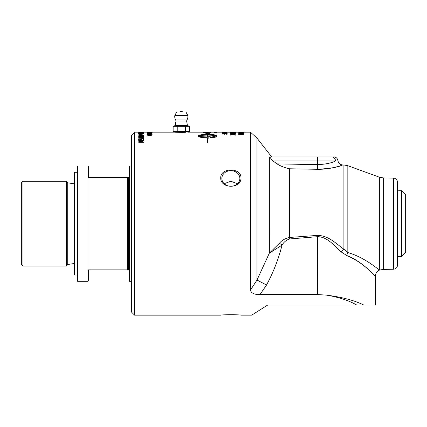 <?xml version="1.0" encoding="UTF-8"?>
<svg xmlns="http://www.w3.org/2000/svg" width="427" height="427" viewBox="0 0 427 427"><rect width="100%" height="100%" fill="white"/><g stroke="black" fill="none" stroke-linecap="round" stroke-linejoin="round"><path stroke-width="0.64" d="M243.785 132.205L238.725 132.359L243.785 132.205M242.867 132.53L239.307 132.722L242.867 132.53M238.725 132.872L239.307 132.68M243.203 132.68L243.785 132.872M239.131 132.498L243.785 132.669L239.131 132.696M241.794 133.261L239.414 133.144L241.794 133.368M241.794 133.144L242.371 133.117M243.785 133.368L238.725 133.085L243.785 132.856L242.371 133.01L242.371 133.293L243.785 133.368M232.896 132.173L235.01 132.156M230.879 132.156L232.896 132.156M232.384 132.178L215.518 132.156M232.896 132.338L235.458 132.189L232.384 132.162M232.384 132.354L230.404 132.189M233.446 132.178L235.458 132.189M250.462 290.082C251.161 293.173 254.327 294.667 259.968 294.577L266.544 284.985L256.979 280.059L250.462 290.082L250.462 132.156L233.446 132.162M235.458 132.519L233.446 132.637L235.458 132.861L230.404 132.856L232.384 132.632L230.404 132.455L235.458 132.455L232.384 132.311M233.121 133.913L233.446 133.875M232.384 133.881L232.704 133.918M232.896 133.742L235.458 133.459L233.446 133.816L235.458 134.217L232.928 133.891L230.404 134.206L232.384 133.811L230.404 133.459L232.896 133.891M224.618 132.349L225.232 132.493L224.618 132.349M226.55 133.181L227.137 133.181M222.067 133.336L222.558 133.24M226.55 132.984L227.137 132.984L227.137 133.454L221.971 133.229L226.55 133.347L226.55 132.984M215.646 132.167L214.391 132.156M216.574 132.439L214.391 132.509L216.574 132.402M214.471 132.156L187.725 132.156L187.725 131.649M209.62 132.221L204.501 132.37L209.62 132.221M203.663 132.525L204.501 132.391M210.105 132.397L210.943 132.525M204.239 132.199L210.943 132.322L204.239 132.402M151.478 132.156L147.016 132.221L151.478 132.156M150.085 132.413L147.705 132.359L150.085 132.466M150.293 132.471L152.076 132.466M152.076 132.274L150.662 132.429M152.076 132.519L147.016 132.386L152.076 132.242M147.352 133.704L147.715 133.672M147.016 133.112L152.076 133.112L147.715 133.592L152.076 133.704L147.016 133.704L151.019 133.203L147.016 133.203M150.085 134.388L150.085 134.057L147.705 134.222L150.085 134.532M147.182 134.318L147.705 134.281M150.085 134.121L150.662 134.083M152.076 134.532L147.016 134.131L152.076 133.795L150.662 134.019L150.662 134.43L152.076 134.532M143.75 132.397L139.293 132.455M139.293 132.397L143.75 132.349M138.695 132.535L139.293 132.349M141.764 132.845L139.383 132.754L141.764 132.925M141.764 132.797L142.335 132.781M143.75 132.925L142.335 132.952M143.75 132.6L142.335 132.866M143.75 133.016L138.695 132.797L143.75 132.535M143.232 133.934L143.75 133.934M143.232 133.987L139.213 133.934M139.213 133.987L143.232 133.854M138.695 134.115L138.695 133.736L139.213 133.854M140.915 134.537L139.448 134.548L139.277 134.889L141.177 134.889L140.915 134.537M141.075 134.59L143.75 135.055L138.695 135.055L139.453 134.542M138.695 135.055L138.962 134.446L141.55 134.553M143.392 136.795L143.856 137.03L143.392 137.467L138.695 137.633L143.285 137.222L142.869 136.731L138.695 136.651L143.392 136.795L143.856 137.222M138.695 136.661L143.392 136.603M138.695 137.633L143.285 137.03M143.152 139.314L143.75 139.314M141.273 140.115L143.152 140.302L143.152 139.127L143.75 139.127L143.75 140.392L138.695 140.392L138.695 139.127L139.293 139.127L139.293 140.115L140.675 140.115L140.675 139.197L141.273 139.197L141.273 140.115L143.152 140.115M140.675 139.378L141.273 139.378M139.293 140.115L140.675 140.115M138.695 139.314L139.293 139.314M140.915 141.3L139.448 141.316L139.277 141.967L141.177 141.967L140.915 141.3M141.177 141.967L139.277 141.967M138.695 141.865L138.962 141.305L140.067 141.059L141.55 141.508L143.75 140.745M141.737 141.967L143.75 142.271L138.695 142.271L138.962 141.123L140.067 140.873L141.55 141.326L143.75 140.558L143.75 140.926L141.737 141.625L141.737 141.967L143.75 141.967L143.75 142.271M207.458 136.95L207.458 135.124C203.22 135.151 200.37 135.439 198.902 135.983C200.37 136.565 203.22 136.886 207.458 136.95L207.458 137.142C203.22 137.078 200.37 136.757 198.902 136.176L198.902 135.983M212.192 137.361L208.728 136.741M208.728 136.939L207.912 137.142L208.728 136.939L208.728 136.544L212.192 137.168L208.728 138.247L208.728 137.825L207.912 137.836L207.912 142.89L207.458 142.89L207.458 137.836C202.008 137.702 199.019 137.216 198.502 136.373L198.502 135.615C199.019 134.911 202.008 134.537 207.458 134.489L207.458 133.582L205.814 133.454L207.607 132.674L209.854 133.747L207.912 133.614L207.912 134.489C213.329 134.542 216.292 134.916 216.799 135.615L216.799 136.373C216.708 136.859 215.352 137.259 212.726 137.574L212.726 136.709L216.398 135.983C214.941 135.439 212.112 135.156 207.912 135.124L207.912 136.95M216.398 135.983L212.726 136.902M216.799 135.807C216.292 135.113 213.329 134.74 207.912 134.686L207.912 134.489M209.214 133.72L207.757 132.877L205.814 133.656M207.458 134.489L207.458 134.686C202.008 134.735 199.019 135.108 198.502 135.807M143.152 137.985L143.75 137.985M138.695 138.786L143.152 138.786L143.152 137.793L143.75 137.793L143.75 138.85L138.695 138.786M138.695 138.85L143.152 138.599M140.579 135.546L139.399 135.54L139.266 135.973L140.745 135.973L140.579 135.546L141.652 135.444M140.745 135.973L139.266 135.973M142.965 135.503L141.438 135.519L141.31 135.973L143.178 135.973L142.965 135.503M143.178 135.973L141.31 135.973M138.695 135.978L139.832 135.482M142.735 135.444L143.75 135.951M140.942 135.471L142.196 135.226L143.75 135.754L143.75 136.17L138.695 136.17L138.898 135.423L140.942 135.669M143.253 133.229L143.84 133.459M142.757 133.635L143.258 133.256L142.602 133.032L143.408 133.027L143.84 133.256L143.178 133.523L141.225 133.635L139.298 133.523L138.738 133.123L141.225 133.512L143.258 133.256M139.175 133.256L139.698 133.635M138.604 133.454L139.186 133.229M143.75 132.156L143.152 132.231M141.273 132.231L143.152 132.21M140.675 132.231L141.273 132.21M143.75 132.231L140.675 132.21M149.834 135.503L147.721 134.996M147.721 135.935L152.076 135.759L147.721 135.786M149.834 135.396L150.304 135.45M147.016 135.028L152.076 134.799L147.721 134.964L150.683 135.295L147.721 135.759M147.016 135.935L149.834 135.338M151.606 132.797L152.183 132.952M151.713 132.605L152.183 132.749L151.713 132.914L147.016 132.978L151.606 132.749L147.016 132.562L151.713 132.808M214.733 132.29L216.238 132.301L214.733 132.338M216.617 132.306L214.354 132.285L216.617 132.306M216.574 132.183L214.391 132.221L216.574 132.183M223.994 134.089L224.623 133.816M222.077 133.779L222.675 133.779M226.507 134.233L226.657 133.886L225.525 133.699L224.565 133.913L224.687 134.308M226.625 133.838L227.244 134.089M224.02 134.11L224.308 133.672L226.748 133.656L227.244 133.891L226.241 134.158L226.657 133.886M222.675 134.11L224.02 133.982M224.565 133.913L222.077 134.11L222.077 133.582L222.675 133.582L222.675 133.982M222.675 132.802L222.077 132.898L222.675 132.749M222.835 132.61L227.137 132.861L222.675 132.605L222.675 132.898M222.077 132.898L222.077 132.546L222.835 132.546M226.678 132.231L222.536 132.231L226.678 132.29M221.976 132.231L227.244 132.231L221.976 132.231M222.659 132.156L223.23 132.162M232.961 134.761L233.446 134.697M232.384 134.697L232.864 134.767M232.896 134.574L235.458 134.227L233.446 134.67L235.458 135.156L232.928 134.761L230.404 135.14L232.384 134.66L230.404 134.227L232.896 134.761M235.458 132.968L233.446 133.139L235.458 133.454L230.404 133.443L232.384 133.133L230.404 132.866L235.458 132.866M230.404 132.247L232.896 132.29M233.446 132.354L235.458 132.45M235.458 132.247L233.446 132.311M239.115 133.758L239.43 133.758M239.43 134.42L243.785 134.281L239.43 134.35M241.543 134.089L238.725 133.56L243.785 133.56L239.43 133.683L242.392 133.929L239.43 134.281M238.725 134.42L241.543 133.961M259.968 294.577L317.613 294.577L326.223 295.094C338.355 297.048 348.544 300.368 356.791 305.059L267.67 305.059L251.69 315.169L240.988 315.169C241.356 314.614 220.359 314.614 220.727 315.169L134.596 315.169L134.596 132.156L174.899 132.156C174.611 132.199 182.169 132.551 185.846 132.269L181.31 132.381M220.727 315.169C220.359 314.614 241.356 314.614 240.988 315.169M379.555 270.061C376.956 271.236 375.589 273.243 375.445 276.082L375.45 305.059L356.742 305.033M220.727 177.91C220.359 167.373 241.356 167.373 240.988 177.91C241.356 188.996 220.359 188.996 220.727 177.91M77.57 172.294L74.335 172.294L74.335 275.025L77.57 275.025M129.44 281.297L129.44 166.028L128.933 166.53L128.933 177.451L88.49 177.451L88.49 166.53L87.983 166.028L77.57 166.028L77.57 281.297L87.983 281.297L88.49 280.79L88.49 269.869L128.933 269.869L128.933 280.79L129.44 281.297L131.361 281.297M401.572 256.616L405.65 252.538L405.65 194.787L401.572 190.704L401.572 256.616L397.494 256.488M401.572 190.704L397.494 190.832M134.596 132.156L131.361 135.391L131.361 311.934L134.596 315.169M237.561 183.685L230.858 181.261L224.154 183.685M221.843 178.465A9.015 7.809 0 0 0 230.858 186.273A9.015 7.809 0 0 0 239.873 178.465A9.015 7.809 0 0 0 230.858 170.656A9.015 7.809 0 0 0 221.843 178.465M363.804 305.059C354.495 300.405 341.968 297.085 326.223 295.094M347.834 252.517L347.834 165.708L343.895 164.982L343.895 249.229L347.834 252.517C365.234 257.716 376.817 268.61 379.352 269.757L379.352 269.757C376.833 268.604 365.224 257.716 347.834 252.517A6.469 3.17 -74 0 0 346.783 255.543C361.658 261.201 371.682 273.136 374.751 275.426C378.45 280.219 366.355 263.774 346.783 255.543L341.354 252.047A6.469 2.06 -48.3 0 1 343.895 249.229C336.289 243.838 328.539 235.464 317.501 235.394L289.613 237.449L289.725 238.944L317.613 236.681C327.541 236.755 334.512 246.059 341.354 252.047M335.462 160.974A4.046 3.571 -90 0 0 331.891 156.928L270.232 156.928C269.848 157.28 270.793 158.63 273.061 160.974L335.462 160.974C338.648 160.349 338.648 160.349 335.462 160.974C331.549 163.055 325.598 164.283 317.613 164.651L317.523 169.3C330.333 168.5 338.542 167.128 342.16 165.18C346.094 163.546 333.279 169.551 317.523 169.3L289.613 168.777L289.613 237.449C285.236 238.357 281.847 240.289 279.434 243.235L282.055 245.109C283.87 241.997 286.426 239.942 289.725 238.944M279.434 243.235L269.357 253.12L282.055 245.109C278.527 259.034 273.36 272.33 266.544 284.985M269.352 156.928L270.232 156.928L269.352 156.928L269.357 253.12L256.979 280.059L256.979 138.092L250.462 132.156M273.061 160.974L276.995 163.883C280.688 166.183 284.894 167.811 289.613 168.777L317.523 169.3M343.895 164.982L342.801 164.961C340.047 164.694 338.408 163.205 337.869 160.499L337.869 160.499C337.426 158.3 336.086 157.109 333.855 156.928M331.891 156.928C334.485 156.928 334.485 156.928 331.891 156.928L271.695 156.928L256.979 138.092M337.213 166.706L332.051 167.939M393.518 269.234C395.941 268.962 397.265 267.612 397.494 265.188L397.494 182.137C397.265 179.714 395.941 178.363 393.518 178.091L393.518 269.234L383.291 269.41L383.291 177.915L379.352 177.184L379.352 269.757M128.431 177.451L128.431 269.869M127.417 177.451L127.417 269.869M90.006 177.451L90.006 269.869M88.997 177.451L88.997 269.869M87.983 166.028L87.983 281.297M67.712 264.5L66.42 266.037L66.42 181.283L67.712 182.825L67.712 264.5L74.335 263.502M66.42 266.037L22.967 266.037L22.967 181.283L21.35 182.905L21.35 264.42L22.967 266.037M173.138 126.291L175.081 125.581L187.544 125.581L189.487 126.291L177.226 126.291L177.226 131.649L173.138 131.649L173.138 126.291L177.226 126.291M189.487 126.291L189.487 131.649L177.226 131.649M187.789 115.45L185.975 112.045L176.65 112.045L174.835 115.45L187.789 115.45A6.57 6.57 0 0 1 186.935 119.976L175.689 119.976L175.983 120.98L186.642 120.98L187.442 125.581M185.975 112.045L176.65 112.045M185.398 131.649L185.398 126.291M174.899 131.649L174.899 132.156M317.501 235.394L317.613 294.577M276.995 163.883L317.613 164.651L317.613 156.928M234.391 132.156L231.445 132.156M383.291 269.41L379.555 270.067M393.518 178.091L383.291 177.915M379.352 177.184L347.834 165.708M129.44 166.028L131.361 166.028M74.335 183.818L67.712 182.825M22.967 181.283L66.42 181.283M182.526 111.831A2.023 2.023 0 0 0 180.098 111.831M175.983 120.98L175.182 125.581M174.835 115.45A6.57 6.57 0 0 0 175.689 119.976M186.935 119.976L186.642 120.98"/></g></svg>
